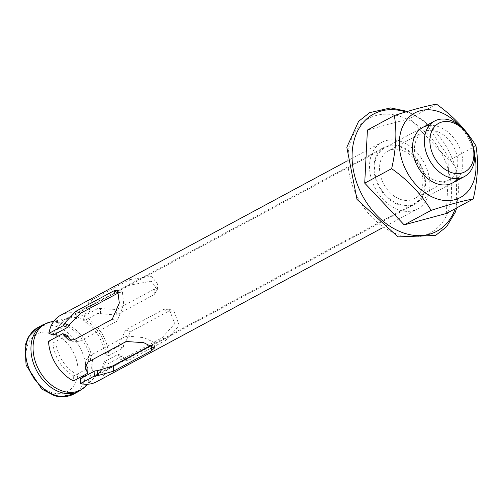 <?xml version="1.0" encoding="UTF-8"?>
<svg xmlns="http://www.w3.org/2000/svg" width="501" height="501" viewBox="0 0 501 501"><rect width="100%" height="100%" fill="white"/><g stroke="black" fill="none" stroke-linecap="round" stroke-linejoin="round"><path stroke-width="0.38" stroke-dasharray="2.5 1.88" d="M84.049 376.721A31.5 22.983 61.7 0 0 95.967 374.955A31.5 22.983 61.7 0 0 99.943 371.986A31.5 22.983 61.7 0 0 104.227 343.191A31.5 22.983 61.7 0 0 82.465 318.912A31.5 22.983 61.7 0 0 70.76 317.791A31.5 22.983 61.7 0 0 66.094 319.475A31.5 22.983 61.7 0 0 56.494 333.365M55.955 337.342A31.5 22.983 61.7 0 0 82.076 376.301M60.74 315.204A37.807 27.58 -118.3 0 1 76.885 313.463L76.634 318.454L90.863 310.795L87.988 308.284L91.101 305.735L129.039 285.307L151.264 281.18L157.389 289.446L154.151 294.638L116.213 315.066L97.827 313.382L83.598 321.041L83.855 316.05A37.807 27.58 -118.3 0 1 108.792 355.647L123.014 347.988L123.722 345.533L130.479 331.75L168.424 311.321L173.941 310.989L179.208 325.281L166.99 339.628L129.051 360.056L125.025 360.945L122.613 355.917L108.385 363.576A37.807 27.58 -118.3 0 1 96.587 381.775M76.634 318.454A32.289 23.56 61.7 0 0 63.351 320.058A32.289 23.56 61.7 0 0 53.363 335.05M118.562 292.797L122.419 291.845L123.741 304.677L117.128 321.097L79.189 341.525L73.509 341.801L71.148 340.48M48.534 341.338L52.962 342.978L67.19 335.319M52.962 342.978A32.289 23.56 61.7 0 0 73.722 375.938L87.951 368.279M151.271 345.452L154.69 342.734L143.994 337.674L126.471 335.952L88.533 356.38L85.289 361.572L85.715 364.402M80.686 378.531A32.289 23.56 61.7 0 0 93.969 376.921A32.289 23.56 61.7 0 0 103.957 361.935L118.186 354.27L120.259 359.173L124.123 358.228L162.061 337.799L174.768 323.665L169.175 309.217L163.495 309.493L125.557 329.921L119.244 343.874L118.587 346.341L104.358 354A32.289 23.56 61.7 0 0 83.598 321.041M401.182 146.605A32.289 23.56 61.7 0 0 384.405 147.188A32.289 23.56 61.7 0 0 378.969 186.785A32.289 23.56 61.7 0 0 415.022 204.045A32.289 23.56 61.7 0 0 424.422 174.761A32.289 23.56 61.7 0 0 401.182 146.605M83.855 316.05L98.077 308.391L116.495 309.518L154.433 289.09L157.658 284.13L151.515 276.226L129.321 279.752L91.382 300.18L88.257 302.961L91.113 305.798L76.885 313.463M401.433 141.651A37.807 27.58 61.7 0 0 381.793 142.328A37.807 27.58 61.7 0 0 375.431 188.695A37.807 27.58 61.7 0 0 417.64 208.904A37.807 27.58 61.7 0 0 428.643 174.617A37.807 27.58 61.7 0 0 401.433 141.651M118.186 354.27L122.613 355.917M123.014 347.988L118.587 346.341M98.077 308.391L97.827 313.382M90.863 310.795L91.113 305.798M108.792 355.647L104.358 354M103.957 361.935L108.385 363.576M73.722 375.938L73.472 380.935M436.49 104.158L409.561 118.656L367.415 130.047M475.95 145.872L449.021 160.37L409.561 118.656M446.335 213.482L449.021 160.37M474.616 154.84A48.027 35.039 61.7 0 0 458.29 124.517M457.858 178.519A31.5 22.983 61.7 0 0 460.432 149.956A31.5 22.983 61.7 0 0 439.089 126.885A31.5 22.983 61.7 0 0 429.301 125.475M401.151 147.313A31.5 22.983 61.7 0 0 377.253 181.688A31.5 22.983 61.7 0 0 420.746 197.851A31.5 22.983 61.7 0 0 401.151 147.313M402.46 150.406A27.154 19.815 61.7 0 0 388.35 150.895A27.154 19.815 61.7 0 0 383.779 184.193A27.154 19.815 61.7 0 0 414.102 198.709A27.154 19.815 61.7 0 0 422.005 174.085A27.154 19.815 61.7 0 0 402.46 150.406M437.379 131.606A27.154 19.815 61.7 0 0 423.264 132.095A27.154 19.815 61.7 0 0 418.698 165.393A27.154 19.815 61.7 0 0 449.015 179.909A27.154 19.815 61.7 0 0 456.918 155.285A27.154 19.815 61.7 0 0 437.379 131.606M85.489 386.421A37.5 27.361 61.7 0 0 90.593 352.14A37.5 27.361 61.7 0 0 64.692 323.245A37.5 27.361 61.7 0 0 50.758 321.911M79.045 391.218A37.807 27.58 61.7 0 0 90.048 356.937A37.807 27.58 61.7 0 0 62.844 323.972A37.807 27.58 61.7 0 0 43.199 324.648M73.685 394.105A37.807 27.58 61.7 0 0 84.694 359.824A37.807 27.58 61.7 0 0 57.483 326.859A37.807 27.58 61.7 0 0 37.844 327.535M53.513 333.56A32.584 23.772 61.7 0 0 26.058 353.18A32.584 23.772 61.7 0 0 50.545 392.108A32.584 23.772 61.7 0 0 77.999 372.487A32.584 23.772 61.7 0 0 53.513 333.56M118.649 355.604L123.127 357.269M119.244 343.874L123.722 345.533M100.325 313.876L100.582 308.835M90.005 310.038L90.261 305.003M124.123 358.228L129.051 360.056M162.061 337.799L166.99 339.628M163.495 309.493L168.424 311.321M125.557 329.921L130.479 331.75M112.199 319.269L117.128 321.097M74.261 339.697L79.189 341.525M154.151 294.638L154.433 289.09M116.213 315.066L116.495 309.518M91.101 305.735L91.382 300.18M129.039 285.307L129.321 279.752M126.189 341.507L126.471 335.952M88.251 361.935L88.533 356.38M396.754 233.992A64.973 47.407 -118.3 0 1 356.336 129.759A64.973 47.407 -118.3 0 1 446.047 163.094A64.973 47.407 -118.3 0 1 396.754 233.992M405.754 111.955A66.589 48.584 -118.3 0 1 455.215 208.698M95.967 374.955L109.299 367.772M150.989 345.327L452.591 182.928M66.094 319.475L422.719 127.448M70.76 317.791L53.807 321.279M99.943 371.986L87.694 384.223M93.969 376.921L415.022 204.045M63.351 320.058L384.405 147.188M381.881 228.155L417.64 208.904M346.034 161.585L381.793 142.328M120.259 359.173L125.025 360.945M169.175 309.217L173.941 310.989M117.654 290.073L122.419 291.845M68.743 340.029L73.509 341.801M87.988 308.284L88.257 302.961M157.389 289.446L157.658 284.13M154.421 348.057L154.69 342.734M85.02 366.895L85.289 361.572M407.526 111.416L424.159 120.691L456.192 168.612L456.73 207.884M423.264 132.095L388.35 150.895M449.015 179.909L414.102 198.709"/><path stroke-width="0.75" d="M450.944 120.503A31.5 22.983 -118.3 0 1 473.614 147.97A31.5 22.983 -118.3 0 1 464.446 176.54A31.5 22.983 -118.3 0 1 429.269 159.7A31.5 22.983 -118.3 0 1 434.574 121.067A31.5 22.983 -118.3 0 1 450.944 120.503M56.494 333.365A31.5 22.983 61.7 0 0 55.955 337.342M82.076 376.301A31.5 22.983 61.7 0 0 84.049 376.721M453.136 122.764A27.568 20.109 61.7 0 0 432.225 152.836A27.568 20.109 61.7 0 0 470.282 166.983A27.568 20.109 61.7 0 0 453.136 122.764M48.935 333.403L53.363 335.05L67.591 327.391L68.831 325.136L80.617 313.225L118.562 292.797L113.633 290.962L75.695 311.39L64.36 323.471L63.164 325.744L48.935 333.403A37.807 27.58 -118.3 0 1 60.74 315.204L346.034 161.585M71.148 340.48L67.19 335.319L62.757 333.672L63.765 335.207L68.743 340.029L74.261 339.697L112.199 319.269L119.313 303.042L117.654 290.073L113.633 290.962M85.715 364.402L87.951 368.279L87.694 373.27L85.02 366.895L88.251 361.935L126.189 341.507L143.737 342.671L154.421 348.057L151.302 350.838L113.364 371.266L97.188 375.756L94.664 375.863L80.436 383.522L80.686 378.531L94.914 370.865L97.444 370.721L113.646 365.711L151.271 345.452M87.694 373.27L73.472 380.935A37.807 27.58 -118.3 0 1 48.534 341.338L62.757 333.672M381.881 228.155L96.587 381.775A37.807 27.58 -118.3 0 1 80.436 383.522M67.591 327.391L63.164 325.744M94.914 370.865L94.664 375.863M431.11 210.37C448.739 204.633 462.792 200.838 473.257 198.978L446.335 213.482L404.182 224.868L431.11 210.37C421.541 194.482 408.384 180.573 391.65 168.649L364.722 183.153L404.182 224.868M473.257 198.978C477.766 179.383 478.668 161.685 475.95 145.872C466.444 130.053 453.292 116.151 436.49 104.158C426.088 105.993 412.041 109.794 394.337 115.543C397.055 131.356 396.159 149.06 391.65 168.649M394.337 115.543L367.415 130.047L364.722 183.153M458.29 124.517A48.027 35.039 61.7 0 0 439.84 112.036A48.027 35.039 61.7 0 0 399.36 145.728A48.027 35.039 61.7 0 0 443.773 200.387A48.027 35.039 61.7 0 0 474.616 154.84M429.301 125.475A31.5 22.983 61.7 0 0 417.414 166.088A31.5 22.983 61.7 0 0 457.858 178.519M50.758 321.911A37.5 27.361 61.7 0 0 38.896 369.901A37.5 27.361 61.7 0 0 85.489 386.421L79.045 391.218A37.807 27.58 61.7 0 1 36.836 371.009A37.807 27.58 61.7 0 1 43.199 324.648L50.758 321.911L53.807 321.279M43.199 324.648L37.844 327.535A37.807 27.58 61.7 0 0 31.482 373.896A37.807 27.58 61.7 0 0 73.685 394.105L79.045 391.218M64.36 323.471L68.831 325.136M63.765 335.207L68.236 336.872M86.873 371.924L87.124 366.882M97.188 375.756L97.444 370.721M75.695 311.39L80.617 313.225M151.302 350.838L151.565 345.59M113.364 371.266L113.646 365.711M455.215 208.698A66.589 48.584 -118.3 0 1 402.203 232.47A66.589 48.584 -118.3 0 1 352.097 154.333A66.589 48.584 -118.3 0 1 405.754 111.955M109.299 367.772L150.989 345.327M452.591 182.928L464.446 176.54M422.719 127.448L434.574 121.067M87.694 384.223L85.489 386.421M37.844 327.535L28.175 337.217L25.05 345.74L26.065 365.135L41.79 389.064L54.859 395.903L60.239 396.842L73.685 394.105M456.73 207.884L455.252 212.28L446.635 226.684L435.594 235.457L397.957 236.885L356.994 199.417L346.817 147.3L358.591 121.367L369.65 112.644L390.655 107.915L407.526 111.416"/></g></svg>
